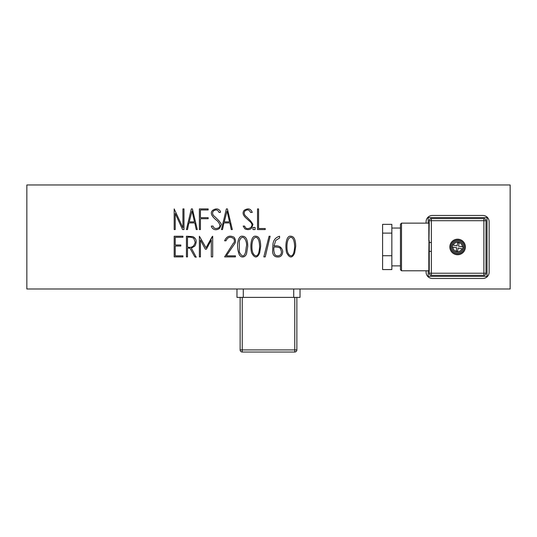<?xml version="1.0" encoding="UTF-8"?>
<svg xmlns="http://www.w3.org/2000/svg" width="537" height="537" viewBox="0 0 537 537"><rect width="100%" height="100%" fill="white"/><g stroke="black" fill="none" stroke-linecap="round" stroke-linejoin="round"><path stroke-width="0.81" d="M300.022 288.987L300.022 297.391L236.978 297.391L236.978 288.987M242.234 352.024L294.766 352.024A2.101 2.101 0 0 0 296.867 349.923L296.867 297.391L296.867 349.923A2.101 2.101 0 0 1 294.766 352.024A2.101 2.101 0 0 0 296.867 349.923L294.766 349.923L294.766 297.391L294.766 349.923L296.867 349.923A2.101 2.101 0 0 1 294.766 352.024L294.766 349.923L242.234 349.923L242.234 297.391L242.234 349.923L294.766 349.923L294.766 352.024L242.234 352.024A2.101 2.101 0 0 1 240.133 349.923L240.133 297.391L240.133 349.923L242.234 349.923L242.234 352.024A2.101 2.101 0 0 1 240.133 349.923L242.234 349.923L242.234 352.024A2.101 2.101 0 0 1 240.133 349.923A2.101 2.101 0 0 0 242.234 352.024M275.736 240.435L273.984 246.04C278.757 245.187 281.677 246.939 282.744 251.289C282.623 254.384 281.455 256.25 279.24 256.894C275.313 257.451 273.098 255.813 272.588 251.994L272.937 244.288C273.38 240.12 275.602 237.435 279.589 236.233L279.589 237.985L275.736 240.435L273.984 246.04C278.757 245.187 281.677 246.939 282.744 251.289C282.623 254.384 281.455 256.25 279.24 256.894C275.313 257.451 273.098 255.813 272.588 251.994L272.937 244.288C273.38 240.12 275.602 237.435 279.589 236.233L279.589 237.985L275.736 240.435M259.626 253.041C257.196 258.404 254.511 258.29 251.571 252.692C249.846 245.06 251.417 235.253 255.773 236.233C258.982 236.287 260.62 239.677 260.68 246.389L259.626 253.041C257.196 258.404 254.511 258.29 251.571 252.692C249.846 245.06 251.417 235.253 255.773 236.233C258.982 236.287 260.62 239.677 260.68 246.389L259.626 253.041M226.359 255.847L235.461 255.847L235.461 256.894L224.607 256.894L233.36 243.234C234.407 242.69 234.642 241.294 234.058 239.032L232.662 237.985C229.776 236.502 227.56 237.435 226.003 240.784L224.607 240.784C226.648 236.199 229.796 235.031 234.058 237.28C235.723 239.616 235.958 241.717 234.763 243.583L226.359 255.847L235.461 255.847L235.461 256.894L224.607 256.894L233.36 243.234C234.407 242.69 234.642 241.294 234.058 239.032L232.662 237.985C229.776 236.502 227.56 237.435 226.003 240.784L224.607 240.784C226.648 236.199 229.796 235.031 234.058 237.28C235.723 239.616 235.958 241.717 234.763 243.583L226.359 255.847M194.837 246.04L191.333 248.141L196.24 257.243L194.837 256.894L189.937 248.141L187.48 248.141L187.48 256.894L186.433 256.894L186.433 236.233L192.736 236.582C196.468 238.435 197.173 241.59 194.837 246.04L191.333 248.141L196.24 257.243L194.837 256.894L189.937 248.141L187.48 248.141L187.48 256.894L186.433 256.894L186.433 236.233L192.736 236.582C196.468 238.435 197.173 241.59 194.837 246.04M258.579 228.527L265.231 228.527L265.231 229.574L257.525 229.574L257.525 208.913L258.579 208.913L258.579 228.527L265.231 228.527L265.231 229.574L257.525 229.574L257.525 208.913L258.579 208.913L258.579 228.527M246.671 216.968L250.524 220.821L252.974 224.325L251.571 228.178C249.846 229.809 247.631 230.044 244.919 228.876L243.167 226.077L244.57 226.077L245.617 227.829C247.893 230.353 256.008 226.292 249.47 221.17L245.617 217.673C242.811 214.941 242.348 212.491 244.214 210.316C248.054 207.9 250.739 208.598 252.269 212.417L250.524 212.417C249.289 209.638 247.423 209.168 244.919 211.014C243.583 213.068 244.167 215.055 246.671 216.968L250.524 220.821L252.974 224.325L251.571 228.178C249.846 229.809 247.631 230.044 244.919 228.876L243.167 226.077L244.57 226.077L245.617 227.829C247.893 230.353 256.008 226.292 249.47 221.17L245.617 217.673C242.811 214.941 242.348 212.491 244.214 210.316C248.054 207.9 250.739 208.598 252.269 212.417L250.524 212.417C249.289 209.638 247.423 209.168 244.919 211.014C243.583 213.068 244.167 215.055 246.671 216.968M215.149 216.968L219.002 220.821L221.452 224.325L219.7 228.178C218.378 229.44 214.176 231.38 211.645 227.124L211.296 226.077L213.048 226.077C213.397 227.661 214.451 228.473 216.203 228.527C220.613 227.896 221.076 225.439 217.599 221.17C215.183 219.143 208.47 214.095 212.699 210.316C216.089 208.161 218.653 208.51 220.405 211.363L220.405 212.417L219.002 212.417C217.834 209.705 215.961 209.235 213.397 211.014C211.934 213.068 212.518 215.055 215.149 216.968L219.002 220.821L221.452 224.325L219.7 228.178C218.378 229.44 214.176 231.38 211.645 227.124L211.296 226.077L213.048 226.077C213.397 227.661 214.451 228.473 216.203 228.527C220.613 227.896 221.076 225.439 217.599 221.17C215.183 219.143 208.47 214.095 212.699 210.316C216.089 208.161 218.653 208.51 220.405 211.363L220.405 212.417L219.002 212.417C217.834 209.705 215.961 209.235 213.397 211.014C211.934 213.068 212.518 215.055 215.149 216.968M191.333 208.913L192.387 208.913L197.287 229.574L196.24 229.574L194.837 222.922L188.883 222.922L187.48 229.574L186.433 229.574L191.333 208.913L192.387 208.913L197.287 229.574L196.24 229.574L194.837 222.922L188.883 222.922L187.48 229.574L186.433 229.574L191.333 208.913M510.15 288.987L26.85 288.987L26.85 184.976L26.85 288.987L510.15 288.987L510.15 184.976L26.85 184.976L510.15 184.976L510.15 288.987M182.929 208.913L183.983 208.913L183.983 229.574L182.58 229.574L175.223 213.464L175.223 229.574L174.176 229.574L174.176 208.913L182.929 227.829L182.929 208.913L183.983 208.913L183.983 229.574L182.58 229.574L175.223 213.464L175.223 229.574L174.176 229.574L174.176 208.913L182.929 227.829L182.929 208.913M199.388 208.913L208.148 208.913L208.148 209.967L200.442 209.967L200.442 217.673L208.148 217.673L208.148 218.72L200.442 218.72L200.442 229.574L199.388 229.574L199.388 208.913L208.148 208.913L208.148 209.967L200.442 209.967L200.442 217.673L208.148 217.673L208.148 218.72L200.442 218.72L200.442 229.574L199.388 229.574L199.388 208.913M226.359 208.913L227.406 208.913L232.313 229.574L231.259 229.574L229.856 222.922L223.902 222.922L222.506 229.574L221.452 229.574L226.359 208.913L227.406 208.913L232.313 229.574L231.259 229.574L229.856 222.922L223.902 222.922L222.506 229.574L221.452 229.574L226.359 208.913M252.974 227.473L255.075 227.473L255.075 229.574L252.974 229.574L252.974 227.473L255.075 227.473L255.075 229.574L252.974 229.574L252.974 227.473M175.223 255.847L182.929 255.847L182.929 256.894L174.176 256.894L174.176 236.233L182.929 236.233L182.929 237.28L175.223 237.28L175.223 244.986L180.828 244.986L180.828 246.04L175.223 246.04L175.223 255.847L182.929 255.847L182.929 256.894L174.176 256.894L174.176 236.233L182.929 236.233L182.929 237.28L175.223 237.28L175.223 244.986L180.828 244.986L180.828 246.04L175.223 246.04L175.223 255.847M211.994 236.931L212.699 236.233L212.699 256.894L211.296 256.894L211.296 240.086L206.396 249.188L205.342 249.188L200.442 240.086L200.442 256.894L199.388 256.894L199.388 236.233L206.047 247.792L212.699 236.233L212.699 256.894L211.296 256.894L211.296 240.086L206.396 249.188L205.342 249.188L200.442 240.086L200.442 256.894L199.388 256.894L199.388 236.233L206.047 247.792L211.994 236.931M246.671 253.041C245.899 257.565 240.093 259.129 238.616 252.692C236.152 245.06 238.287 235.253 242.469 236.233C245.966 236.287 247.718 239.677 247.718 246.389L246.671 253.041C245.899 257.565 240.093 259.129 238.616 252.692C236.152 245.06 238.287 235.253 242.469 236.233C245.966 236.287 247.718 239.677 247.718 246.389L246.671 253.041M263.828 256.894L269.084 236.233L270.131 236.233L265.231 256.894L263.828 256.894L269.084 236.233L270.131 236.233L265.231 256.894L263.828 256.894M294.652 253.041C292.222 258.404 289.537 258.29 286.597 252.692C284.872 245.06 286.436 235.253 290.799 236.233C294.007 236.287 295.639 239.677 295.699 246.389L294.652 253.041C292.222 258.404 289.537 258.29 286.597 252.692C284.872 245.06 286.436 235.253 290.799 236.233C294.007 236.287 295.639 239.677 295.699 246.389L294.652 253.041M273.984 247.087C273.555 249.96 273.904 252.531 275.038 254.793C276.703 256.693 282.066 256.31 281.341 251.289L280.287 248.141C278.763 247.242 276.662 246.892 273.984 247.087C273.555 249.96 273.904 252.531 275.038 254.793C276.703 256.693 282.066 256.31 281.341 251.289L280.287 248.141C278.763 247.242 276.662 246.892 273.984 247.087M294.652 246.738C294.551 243.644 294.101 237.636 290.799 237.28C287.59 237.844 286.859 243.751 286.946 246.738C286.926 251.86 288.215 254.894 290.799 255.847C292.947 256.055 294.229 253.021 294.652 246.738C294.551 243.644 294.101 237.636 290.799 237.28C287.59 237.844 286.859 243.751 286.946 246.738C286.926 251.86 288.215 254.894 290.799 255.847C292.947 256.055 294.229 253.021 294.652 246.738M194.488 221.875L192.038 211.014L189.232 221.875L194.488 221.875L192.038 211.014L189.232 221.875L194.488 221.875M259.626 246.738C259.525 243.644 259.082 237.636 255.773 237.28C252.565 237.844 251.84 243.751 251.92 246.738C251.907 251.86 253.189 254.894 255.773 255.847C257.921 256.055 259.21 253.021 259.626 246.738C259.525 243.644 259.082 237.636 255.773 237.28C252.565 237.844 251.84 243.751 251.92 246.738C251.907 251.86 253.189 254.894 255.773 255.847C257.921 256.055 259.21 253.021 259.626 246.738M229.507 221.875L227.057 211.014L224.258 221.875L229.507 221.875L227.057 211.014L224.258 221.875L229.507 221.875M193.783 238.334C191.83 237.26 189.722 236.911 187.48 237.28L187.48 247.087C191.655 248.081 194.219 246.449 195.186 242.187L193.783 238.334C191.83 237.26 189.722 236.911 187.48 237.28L187.48 247.087C191.655 248.081 194.219 246.449 195.186 242.187L193.783 238.334M245.617 251.994L246.322 246.738C247.826 241.704 242.704 231.903 239.314 241.133L239.314 251.994C241.992 257.21 244.093 257.21 245.617 251.994L246.322 246.738C247.826 241.704 242.704 231.903 239.314 241.133L239.314 251.994C241.992 257.21 244.093 257.21 245.617 251.994M382.599 255.719L391.849 255.719L391.849 269.567L382.599 269.567L382.599 224.352L391.849 224.352L391.849 233.112L382.599 233.112M391.849 255.719L391.849 233.112M426.096 221.747L426.096 223.137L426.096 221.747A6.303 6.303 0 0 1 432.399 215.444L482.83 215.444L432.399 215.444M426.096 272.178L426.096 270.782L426.096 272.178A6.303 6.303 0 0 0 432.399 278.481L482.83 278.481A6.303 6.303 0 0 0 489.14 272.178L489.14 221.747A6.303 6.303 0 0 0 482.83 215.444M428.197 223.137L428.197 217.545L487.039 217.545L487.039 276.38L428.197 276.38L428.197 270.782M432.399 278.481L482.83 278.481M489.14 272.178L489.14 221.747M457.618 254.739A7.773 7.773 0 0 1 450.885 243.073A7.773 7.773 0 0 1 464.351 243.073A7.773 7.773 0 0 1 457.618 254.739M431.352 242.509L431.352 273.226L483.884 273.226L483.884 220.694L431.352 220.694L431.352 242.509L429.278 242.509L429.251 253.289L428.828 253.182L429.251 220.694A2.101 2.101 0 0 1 431.352 218.593L483.884 218.593A2.101 2.101 0 0 1 485.985 220.694L485.985 273.226A2.101 2.101 0 0 1 483.884 275.327L431.352 275.327A2.101 2.101 0 0 1 429.251 273.226L429.251 253.289M428.828 253.182L428.828 270.782L401.515 270.782L400.461 269.735L400.461 224.191L401.515 223.137L401.515 270.782M431.352 251.417L428.868 251.336M429.251 240.636L429.278 242.509L428.868 242.583M452.919 247.047L452.087 246.892A5.531 5.531 0 0 1 452.436 245.033L457.068 245.899L457.665 242.697L459.108 242.966L458.511 246.168L463.142 247.033A5.531 5.531 0 0 1 462.8 248.893L461.968 248.738A4.699 4.699 0 0 1 452.919 247.047L456.719 247.758L456.121 250.96L457.571 251.229L458.168 248.027L461.968 248.738M453.268 245.187A4.699 4.699 0 0 1 462.317 246.879M464.33 248.215A6.827 6.827 0 0 1 453.174 252.148A6.827 6.827 0 0 1 455.342 240.522A6.827 6.827 0 0 1 464.33 248.215M463.297 248.02A5.779 5.779 0 0 1 454.161 251.598A5.779 5.779 0 0 1 454.98 241.818A5.779 5.779 0 0 1 463.297 248.02M243.281 288.987L243.281 297.391M293.719 288.987L293.719 297.391M428.828 240.744L428.828 223.137L429.251 222.721M485.985 220.694L483.884 220.694L483.884 218.593M429.251 220.694L431.352 220.694L431.352 218.593M431.352 275.327L431.352 273.226L429.251 273.226M485.985 273.226L483.884 273.226L483.884 275.327M391.849 265.875L400.461 265.875M391.849 228.05L400.461 228.05M428.828 270.782L429.251 271.205M428.828 223.137L401.515 223.137"/></g></svg>
